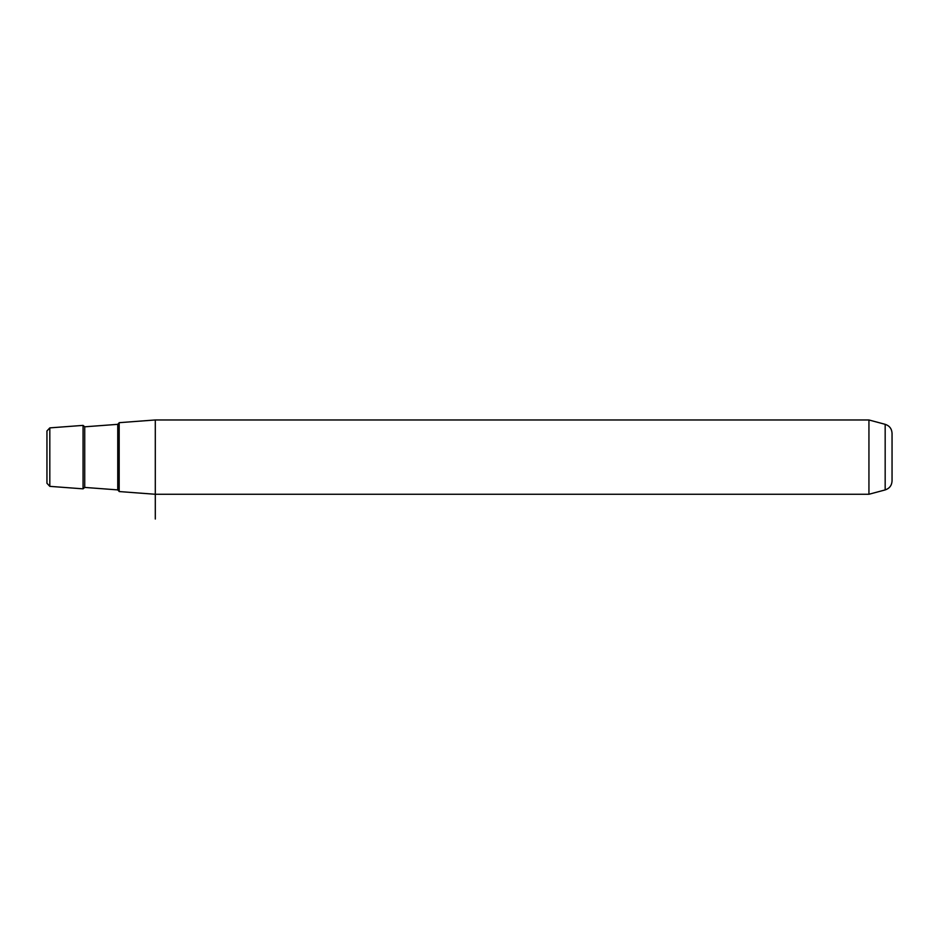 <?xml version="1.0" encoding="UTF-8"?>
<svg xmlns="http://www.w3.org/2000/svg" width="939" height="939" viewBox="0 0 939 939"><rect width="100%" height="100%" fill="white"/><g stroke="black" fill="none" stroke-linecap="round" stroke-linejoin="round"><path stroke-width="1.41" d="M46.95 463.537L46.95 443.736M868.939 419.968L885.172 424.322L885.172 489.923L868.939 494.266L868.939 419.968L155.299 419.968L119.183 422.679L119.183 491.555L155.299 494.266L155.299 519.032M155.299 419.968L155.299 494.266L868.939 494.266M49.814 486.355L46.95 483.268L46.95 430.966L49.814 427.879L49.814 486.355L83.066 488.843L83.066 425.39L49.814 427.879M885.172 489.923C889.479 488.48 891.78 485.486 892.05 480.944L892.05 433.29C891.78 428.747 889.479 425.754 885.172 424.322M117.751 424.334L84.721 426.811L84.721 487.423L117.751 489.9L117.751 424.334L119.183 422.796M117.751 489.9L119.183 491.437M84.721 426.811L83.066 425.39M84.721 487.423L83.066 488.843"/></g></svg>
